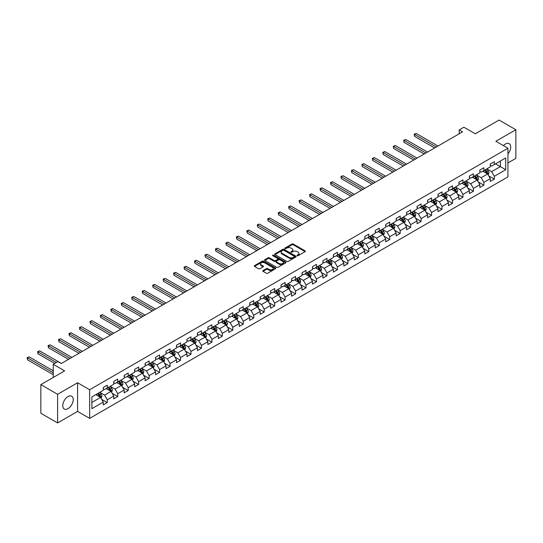 <?xml version="1.0" encoding="UTF-8"?>
<svg xmlns="http://www.w3.org/2000/svg" width="543" height="543" viewBox="0 0 543 543"><rect width="100%" height="100%" fill="white"/><g stroke="black" fill="none" stroke-linecap="round" stroke-linejoin="round"><path stroke-width="0.81" d="M297.204 255.678A0.652 0.373 0 0 0 298.127 255.678L305.118 251.64A0.93 0.536 0 0 0 305.397 251.26A0.93 0.536 0 0 0 305.118 250.88L293.274 244.038A0.93 0.536 0 0 0 291.958 244.038L284.966 248.076A0.652 0.373 0 0 0 285.889 248.613L286.792 248.09A2.98 1.717 0 0 1 291 248.09L291.991 248.66A2.98 1.717 0 0 1 292.86 249.875A2.98 1.717 0 0 1 291.991 251.09L291.089 251.613A0.652 0.373 0 0 0 292.005 252.142L292.915 251.619A2.98 1.717 0 0 1 297.123 251.619L298.114 252.19A2.98 1.717 0 0 1 298.983 253.405A2.98 1.717 0 0 1 298.114 254.626L297.204 255.142A0.652 0.373 0 0 0 297.204 255.678L297.204 255.142M67.997 408.662A7.398 4.269 120 0 0 72.83 402.146A7.398 4.269 120 0 0 71.696 396.214A7.398 4.269 120 0 0 67.997 396.58A7.398 4.269 120 0 0 63.164 403.103A7.398 4.269 120 0 0 64.298 409.028A7.398 4.269 120 0 0 67.997 408.662M507.936 153.94A7.398 4.269 120 0 0 509.158 143.651A7.398 4.269 120 0 0 505.458 144.017A7.398 4.269 120 0 0 503.442 145.646M263.063 270.563A0.93 0.536 0 0 0 262.792 270.943A0.93 0.536 0 0 0 263.063 271.324L266.389 273.244A0.93 0.536 0 0 0 267.706 273.244L275.471 268.758A0.93 0.536 0 0 0 275.742 268.378A0.93 0.536 0 0 0 275.471 267.998L263.626 261.156A0.93 0.536 0 0 0 262.31 261.156L254.538 265.642A0.93 0.536 0 0 0 254.267 266.022A0.93 0.536 0 0 0 254.538 266.403L258.556 268.724A0.93 0.536 0 0 0 259.873 268.724L263.199 266.803A0.93 0.536 0 0 0 263.47 266.423A0.93 0.536 0 0 0 263.199 266.043L261.203 264.889A2.491 1.439 0 0 1 260.477 263.878A2.491 1.439 0 0 1 262.011 262.547A2.491 1.439 0 0 1 264.726 262.86L272.525 267.36A2.491 1.439 0 0 1 273.258 268.378A2.491 1.439 0 0 1 271.717 269.708A2.491 1.439 0 0 1 269.002 269.396L267.706 268.642A0.93 0.536 0 0 0 266.389 268.642L263.063 270.563L263.063 271.324M507.936 162.948L515.85 158.38L515.85 129.729L499.085 120.057L475.281 133.795L463.885 127.218L459.188 129.926L462.541 131.861L61.291 363.518L57.938 361.584L53.248 364.292L53.248 377.46M57.606 394.299L57.606 422.943L77.588 411.411L77.588 382.761L57.606 394.299L40.84 384.62L64.644 370.876L53.248 364.292M77.588 382.761L89.656 389.731L507.936 148.239L507.936 176.882L89.656 418.375L89.656 389.731M515.85 129.729L495.868 141.268L507.936 148.239M286.86 261.427A0.93 0.536 0 0 0 288.177 261.427L295.942 256.941A0.93 0.536 0 0 0 296.213 256.561A0.93 0.536 0 0 0 295.942 256.181L284.091 249.339A0.93 0.536 0 0 0 282.774 249.339L275.009 253.825A0.93 0.536 0 0 0 274.738 254.205A0.93 0.536 0 0 0 275.009 254.586L286.86 261.427M273 255.821A0.652 0.373 0 0 1 273.658 255.909L273.658 255.135L285.706 262.093A0.93 0.536 0 0 1 285.978 262.473A0.93 0.536 0 0 1 285.706 262.853L277.941 267.332A0.93 0.536 0 0 1 276.625 267.332L264.774 260.491L268.099 258.59L268.099 257.816L264.774 259.73A0.93 0.536 0 0 0 264.502 260.111A0.93 0.536 0 0 0 264.774 260.491L264.774 259.73M268.099 258.59A0.93 0.536 0 0 1 269.416 258.59L269.416 257.816A0.93 0.536 0 0 0 268.099 257.816M269.416 257.816L274.222 260.586A0.93 0.536 0 0 0 275.539 260.586L277.744 259.316A0.93 0.536 0 0 0 278.016 258.936A0.93 0.536 0 0 0 277.744 258.556L272.742 255.665A0.652 0.373 0 0 1 273.658 255.135M57.606 422.943L40.84 413.271L40.84 384.62M101.69 399.349L107.29 402.58L107.29 399.757L113.731 396.037L113.731 398.867L117.75 396.546L117.75 393.716L124.191 390.003L124.191 392.827L128.216 390.505L128.216 387.675L134.65 383.962L134.65 386.786L138.675 384.464L138.675 381.641L145.11 377.921L145.11 380.752L149.135 378.423L149.135 375.6L155.569 371.88L155.569 374.711L159.594 372.389L159.594 369.559L166.029 365.846L166.029 368.67L170.054 366.349L170.054 363.518L176.489 359.805L176.489 362.629L180.514 360.308L180.514 357.484L186.955 353.764L186.955 356.588L190.973 354.267L190.973 351.443L197.414 347.724L197.414 350.554L201.433 348.233L201.433 345.402L207.874 341.69L207.874 344.513L211.899 342.192L211.899 339.361L218.334 335.649L218.334 338.472L222.358 336.151L222.358 333.327L228.793 329.608L228.793 332.431L232.818 330.11L232.818 327.286L239.253 323.567L239.253 326.397L243.278 324.069L243.278 321.246L249.712 317.533L249.712 320.356L253.737 318.035L253.737 315.205L260.172 311.492L260.172 314.316L264.197 311.994L264.197 309.171L270.638 305.451L270.638 308.275L274.656 305.953L274.656 303.13L281.098 299.41L281.098 302.241L285.116 299.912L285.116 297.089L291.557 293.376L291.557 296.2L295.582 293.878L295.582 291.048L302.017 287.335L302.017 290.159L306.042 287.838L306.042 285.014L312.476 281.294L312.476 284.118L316.501 281.797L316.501 278.973L322.936 275.253L322.936 278.084L326.961 275.756L326.961 272.932L333.395 269.219L333.395 272.043L337.42 269.722L337.42 266.891L343.855 263.179L343.855 266.002L347.88 263.681L347.88 260.857L354.321 257.138L354.321 259.961L358.339 257.64L358.339 254.816L364.781 251.097L364.781 253.927L368.799 251.599L368.799 248.775L375.24 245.056L375.24 247.886L379.265 245.565L379.265 242.735L385.7 239.022L385.7 241.845L389.725 239.524L389.725 236.694L396.159 232.981L396.159 235.805L400.184 233.483L400.184 230.66L406.619 226.94L406.619 229.77L410.644 227.442L410.644 224.619L417.078 220.899L417.078 223.73L421.103 221.408L421.103 218.578L427.538 214.865L427.538 217.689L431.563 215.367L431.563 212.537L438.004 208.824L438.004 211.648L442.022 209.326L442.022 206.503L448.464 202.783L448.464 205.614L452.482 203.286L452.482 200.462L458.923 196.742L458.923 199.573L462.941 197.252L462.941 194.421L469.383 190.708L469.383 193.532L473.408 191.211L473.408 188.38L479.842 184.668L479.842 187.491L483.867 185.17L483.867 182.346L490.302 178.627L490.302 181.45L494.327 179.129L494.327 176.305L505.723 169.721L505.723 157.952L500.361 161.054L500.361 166.626L505.723 169.721M107.29 402.58L103.272 404.908L103.272 402.078L91.869 408.662L91.869 396.892L103.272 390.308L103.272 387.485L107.29 385.163L107.29 387.987L113.731 384.274L113.731 381.444L117.75 379.123L117.75 381.946L124.191 378.233L124.191 375.403L128.216 373.082L128.216 375.912L134.65 372.193L134.65 369.369L138.675 367.041L138.675 369.871L145.11 366.152L145.11 363.328L149.135 361.007L149.135 363.83L155.569 360.111L155.569 357.287L159.594 354.966L159.594 357.789L166.029 354.077L166.029 351.246L170.054 348.925L170.054 351.755L176.489 348.036L176.489 345.212L180.514 342.884L180.514 345.715L186.955 341.995L186.955 339.171L190.973 336.85L190.973 339.674L197.414 335.954L197.414 333.13L201.433 330.809L201.433 333.633L207.874 329.92L207.874 327.09L211.899 324.768L211.899 327.592L218.334 323.879L218.334 321.056L222.358 318.727L222.358 321.558L228.793 317.838L228.793 315.015L232.818 312.693L232.818 315.517L239.253 311.797L239.253 308.974L243.278 306.652L243.278 309.476L249.712 305.763L249.712 302.933L253.737 300.612L253.737 303.435L260.172 299.722L260.172 296.899L264.197 294.571L264.197 297.401L270.638 293.682L270.638 290.858L274.656 288.537L274.656 291.36L281.098 287.641L281.098 284.817L285.116 282.496L285.116 285.319L291.557 281.607L291.557 278.776L295.582 276.455L295.582 279.278L302.017 275.566L302.017 272.735L306.042 270.414L306.042 273.244L312.476 269.525L312.476 266.701L316.501 264.38L316.501 267.204L322.936 263.484L322.936 260.66L326.961 258.339L326.961 261.163L333.395 257.45L333.395 254.619L337.42 252.298L337.42 255.122L343.855 251.409L343.855 248.579L347.88 246.257L347.88 249.088L354.321 245.368L354.321 242.545L358.339 240.216L358.339 243.047L364.781 239.327L364.781 236.504L368.799 234.182L368.799 237.006L375.24 233.293L375.24 230.463L379.265 228.141L379.265 230.965L385.7 227.252L385.7 224.422L389.725 222.101L389.725 224.931L396.159 221.211L396.159 218.388L400.184 216.06L400.184 218.89L406.619 215.171L406.619 212.347L410.644 210.026L410.644 212.849L417.078 209.136L417.078 206.306L421.103 203.985L421.103 206.808L427.538 203.096L427.538 200.265L431.563 197.944L431.563 200.774L438.004 197.055L438.004 194.231L442.022 191.903L442.022 194.733L448.464 191.014L448.464 188.19L452.482 185.869L452.482 188.692L458.923 184.973L458.923 182.149L462.941 179.828L462.941 182.652L469.383 178.939L469.383 176.108L473.408 173.787L473.408 176.618L479.842 172.898L479.842 170.074L483.867 167.746L483.867 170.577L490.302 166.857L490.302 164.034L494.327 161.712L494.327 164.536L505.723 157.952M106.218 388.605L111.05 391.394L104.609 395.114L99.783 392.324M103.272 388.761L104.609 389.535L107.29 387.987M104.609 395.114L107.29 399.757M111.05 391.394L113.731 396.037M116.677 382.571L121.51 385.354L115.068 389.073L110.243 386.283M113.731 382.72L115.068 383.494L117.75 381.946M115.068 389.073L117.75 393.716M121.51 385.354L124.191 390.003M127.143 376.53L131.969 379.313L125.528 383.032L120.702 380.243M124.191 376.686L125.528 377.46L128.216 375.912M125.528 383.032L128.216 387.675M131.969 379.313L134.65 383.962M137.603 370.489L142.429 373.279L135.994 376.991L131.162 374.208M134.65 370.645L135.994 371.419L138.675 369.871M135.994 376.991L138.675 381.641M142.429 373.279L145.11 377.921M148.063 364.448L152.888 367.238L146.454 370.95L141.621 368.168M145.11 364.604L146.454 365.378L149.135 363.83M146.454 370.95L149.135 375.6M152.888 367.238L155.569 371.88M158.522 358.414L163.348 361.197L156.913 364.916L152.088 362.127M155.569 358.563L156.913 359.337L159.594 357.789M156.913 364.916L159.594 369.559M163.348 361.197L166.029 365.846M168.982 352.373L173.808 355.156L167.373 358.875L162.547 356.086M166.029 352.529L167.373 353.303L170.054 351.755M167.373 358.875L170.054 363.518M173.808 355.156L176.489 359.805M179.441 346.332L184.267 349.122L177.832 352.835L173.007 350.052M176.489 346.488L177.832 347.262L180.514 345.715M177.832 352.835L180.514 357.484M184.267 349.122L186.955 353.764M189.901 340.291L194.733 343.081L188.292 346.794L183.466 344.011M186.955 340.447L188.292 341.221L190.973 339.674M188.292 346.794L190.973 351.443M194.733 343.081L197.414 347.724M200.36 334.25L205.193 337.04L198.752 340.76L193.926 337.97M197.414 334.407L198.752 335.18L201.433 333.633M198.752 340.76L201.433 345.402M205.193 337.04L207.874 341.69M210.82 328.216L215.652 330.999L209.211 334.719L204.385 331.929M207.874 328.372L209.211 329.146L211.899 327.592M209.211 334.719L211.899 339.361M215.652 330.999L218.334 335.649M221.286 322.175L226.112 324.965L219.677 328.678L214.845 325.895M218.334 322.332L219.677 323.105L222.358 321.558M219.677 328.678L222.358 333.327M226.112 324.965L228.793 329.608M231.746 316.135L236.572 318.924L230.137 322.637L225.304 319.854M228.793 316.291L230.137 317.064L232.818 315.517M230.137 322.637L232.818 327.286M236.572 318.924L239.253 323.567M242.205 310.094L247.031 312.883L240.597 316.603L235.764 313.813M239.253 310.25L240.597 311.024L243.278 309.476M240.597 316.603L243.278 321.246M247.031 312.883L249.712 317.533M252.665 304.06L257.491 306.843L251.056 310.562L246.23 307.772M249.712 304.216L251.056 304.99L253.737 303.435M251.056 310.562L253.737 315.205M257.491 306.843L260.172 311.492M263.124 298.019L267.95 300.808L261.516 304.521L256.69 301.732M260.172 298.175L261.516 298.949L264.197 297.401M261.516 304.521L264.197 309.171M267.95 300.808L270.638 305.451M273.584 291.978L278.416 294.768L271.975 298.48L267.149 295.697M270.638 292.134L271.975 292.908L274.656 291.36M271.975 298.48L274.656 303.13M278.416 294.768L281.098 299.41M284.043 285.937L288.876 288.727L282.435 292.446L277.609 289.657M281.098 286.093L282.435 286.867L285.116 285.319M282.435 292.446L285.116 297.089M288.876 288.727L291.557 293.376M294.503 279.903L299.336 282.686L292.894 286.405L288.068 283.616M291.557 280.052L292.894 280.833L295.582 279.278M292.894 286.405L295.582 291.048M299.336 282.686L302.017 287.335M304.969 273.862L309.795 276.652L303.361 280.364L298.528 277.575M302.017 274.018L303.361 274.792L306.042 273.244M303.361 280.364L306.042 285.014M309.795 276.652L312.476 281.294M315.429 267.821L320.255 270.611L313.82 274.324L308.987 271.541M312.476 267.977L313.82 268.751L316.501 267.204M313.82 274.324L316.501 278.973M320.255 270.611L322.936 275.253M325.888 261.78L330.714 264.57L324.28 268.29L319.447 265.5M322.936 261.936L324.28 262.71L326.961 261.163M324.28 268.29L326.961 272.932M330.714 264.57L333.395 269.219M336.348 255.746L341.174 258.529L334.739 262.249L329.913 259.459M333.395 255.896L334.739 256.676L337.42 255.122M334.739 262.249L337.42 266.891M341.174 258.529L343.855 263.179M346.807 249.705L351.633 252.495L345.199 256.208L340.373 253.418M343.855 249.861L345.199 250.635L347.88 249.088M345.199 256.208L347.88 260.857M351.633 252.495L354.321 257.138M357.267 243.664L362.093 246.454L355.658 250.167L350.832 247.384M354.321 243.821L355.658 244.594L358.339 243.047M355.658 250.167L358.339 254.816M362.093 246.454L364.781 251.097M367.726 237.624L372.559 240.413L366.118 244.133L361.292 241.343M364.781 237.78L366.118 238.553L368.799 237.006M366.118 244.133L368.799 248.775M372.559 240.413L375.24 245.056M378.186 231.589L383.019 234.372L376.577 238.092L371.751 235.302M375.24 231.739L376.577 232.513L379.265 230.965M376.577 238.092L379.265 242.735M383.019 234.372L385.7 239.022M388.652 225.549L393.478 228.338L387.037 232.051L382.211 229.261M385.7 225.705L387.037 226.479L389.725 224.931M387.037 232.051L389.725 236.694M393.478 228.338L396.159 232.981M399.112 219.508L403.938 222.297L397.503 226.01L392.67 223.227M396.159 219.664L397.503 220.438L400.184 218.89M397.503 226.01L400.184 230.66M403.938 222.297L406.619 226.94M409.571 213.467L414.397 216.257L407.963 219.976L403.13 217.186M406.619 213.623L407.963 214.397L410.644 212.849M407.963 219.976L410.644 224.619M414.397 216.257L417.078 220.899M420.031 207.433L424.857 210.216L418.422 213.935L413.596 211.146M417.078 207.582L418.422 208.356L421.103 206.808M418.422 213.935L421.103 218.578M424.857 210.216L427.538 214.865M430.49 201.392L435.316 204.175L428.882 207.894L424.056 205.105M427.538 201.548L428.882 202.322L431.563 200.774M428.882 207.894L431.563 212.537M435.316 204.175L438.004 208.824M440.95 195.351L445.776 198.141L439.341 201.853L434.515 199.071M438.004 195.507L439.341 196.281L442.022 194.733M439.341 201.853L442.022 206.503M445.776 198.141L448.464 202.783M451.409 189.31L456.242 192.1L449.801 195.819L444.975 193.03M448.464 189.466L449.801 190.24L452.482 188.692M449.801 195.819L452.482 200.462M456.242 192.1L458.923 196.742M461.869 183.276L466.702 186.059L460.26 189.779L455.434 186.989M458.923 183.425L460.26 184.199L462.941 182.652M460.26 189.779L462.941 194.421M466.702 186.059L469.383 190.708M472.335 177.235L477.161 180.018L470.72 183.738L465.894 180.948M469.383 177.391L470.72 178.165L473.408 176.618M470.72 183.738L473.408 188.38M477.161 180.018L479.842 184.668M482.795 171.194L487.621 173.984L481.186 177.697L476.354 174.914M479.842 171.35L481.186 172.124L483.867 170.577M481.186 177.697L483.867 182.346M487.621 173.984L490.302 178.627M495.535 163.837L500.361 166.626L491.646 171.656L486.813 168.873M490.302 165.31L491.646 166.083L494.327 164.536M491.646 171.656L494.327 176.305M77.588 411.411L89.656 418.375M459.188 129.926L459.188 133.795M91.869 402.465L100.584 397.435L95.758 394.646M100.584 397.435L103.272 402.078M488.727 175.898L494.327 179.129M478.268 181.939L483.867 185.17M467.808 187.98L473.408 191.211M457.349 194.014L462.941 197.252M446.882 200.055L452.482 203.286M436.423 206.096L442.022 209.326M425.963 212.137L431.563 215.367M415.504 218.171L421.103 221.408M405.044 224.211L410.644 227.442M394.585 230.252L400.184 233.483M384.125 236.293L389.725 239.524M373.665 242.327L379.265 245.565M363.206 248.368L368.799 251.599M352.74 254.409L358.339 257.64M342.28 260.45L347.88 263.681M331.821 266.484L337.42 269.722M321.361 272.525L326.961 275.756M310.901 278.566L316.501 281.797M300.442 284.607L306.042 287.838M289.982 290.641L295.582 293.878M279.523 296.682L285.116 299.912M269.056 302.722L274.656 305.953M258.597 308.763L264.197 311.994M248.137 314.797L253.737 318.035M237.678 320.838L243.278 324.069M227.218 326.879L232.818 330.11M216.759 332.92L222.358 336.151M206.299 338.961L211.899 342.192M195.84 344.995L201.433 348.233M185.373 351.036L190.973 354.267M174.914 357.077L180.514 360.308M164.454 363.118L170.054 366.349M153.995 369.152L159.594 372.389M143.535 375.193L149.135 378.423M133.076 381.234L138.675 384.464M122.616 387.274L128.216 390.505M112.157 393.308L117.75 396.546M297.469 255.767L298.114 255.4A2.98 1.717 0 0 0 298.983 254.178L298.983 253.405M292.86 249.875L292.86 250.649A2.98 1.717 0 0 1 291.991 251.864L291.347 252.237M305.112 251.647L293.274 244.812A0.93 0.536 0 0 0 291.958 244.812L285.224 248.701M295.942 256.181L295.942 256.941L284.091 250.113A0.93 0.536 0 0 0 282.774 250.113L275.023 254.592M294.292 256.825A0.652 0.373 0 0 0 294.292 256.296L283.894 250.289A0.652 0.373 0 0 0 282.971 250.289L282.021 250.839A2.98 1.717 0 0 0 281.145 252.061A2.98 1.717 0 0 0 282.021 253.276L289.127 257.375A2.98 1.717 0 0 0 293.342 257.375L294.292 256.825L294.292 257.599A0.652 0.373 0 0 0 294.482 257.334L294.482 256.561M281.145 252.061L281.145 252.834A2.98 1.717 0 0 0 282.021 254.049L282.021 253.276M294.292 257.599L293.342 258.149A2.98 1.717 0 0 1 289.127 258.149L282.021 254.049M269.416 258.59L274.222 261.366A0.93 0.536 0 0 0 275.539 261.366L277.744 260.09A0.93 0.536 0 0 0 278.016 259.71L278.016 258.936M273.658 255.909L285.693 262.86M279.204 263.47A2.491 1.439 0 0 0 281.919 263.776A2.491 1.439 0 0 0 283.46 262.452A2.491 1.439 0 0 0 282.727 261.434L279.978 259.846A0.93 0.536 0 0 0 278.661 259.846L276.455 261.122A0.93 0.536 0 0 0 276.183 261.502A0.93 0.536 0 0 0 276.455 261.882L279.204 263.47L279.204 264.244A2.491 1.439 0 0 0 281.919 264.556A2.491 1.439 0 0 0 283.46 263.226L283.46 262.452M276.183 261.502L276.183 262.276A0.93 0.536 0 0 0 276.455 262.656L276.455 261.882M279.204 264.244L276.455 262.656M273.258 268.378L273.258 269.152A2.491 1.439 0 0 1 271.717 270.482A2.491 1.439 0 0 1 269.002 270.17L267.706 269.416A0.93 0.536 0 0 0 266.389 269.416L263.077 271.33M260.477 263.878L260.477 264.651A2.491 1.439 0 0 0 261.203 265.67L261.203 264.889M263.199 266.043L263.199 266.803L261.203 265.67M275.471 267.998L275.471 268.758L263.626 261.936A0.93 0.536 0 0 0 262.31 261.936L254.552 266.409M488.15 174.9L488.951 172.891A2.511 1.453 -120 0 0 488.143 170.753L486.759 168.9M484.349 172.09L483.413 170.841M437.997 146.033L416.23 133.463L414.553 134.426L414.553 136.368L434.651 147.968M484.682 170.102L486.066 171.948A2.511 1.453 60 0 1 486.786 173.461L487.594 173A2.511 1.453 -120 0 0 486.874 171.486L485.49 169.64M484.858 170L486.392 172.05A1.283 0.74 60 0 1 486.623 172.443L487.594 173M414.553 136.368L414.18 134.216L436.321 146.997M414.18 134.216L416.23 133.463M477.691 180.941L478.485 178.932A2.511 1.453 -120 0 0 477.684 176.787L476.299 174.941M473.89 178.131L472.946 176.875M427.538 152.067L405.77 139.503L404.094 140.467L404.094 142.402L424.185 154.008M474.222 176.142L475.607 177.989A2.511 1.453 60 0 1 476.326 179.502L477.134 179.034A2.511 1.453 -120 0 0 476.415 177.527L475.03 175.681M474.399 176.041L475.933 178.09A1.283 0.74 60 0 1 476.163 178.477L477.134 179.034M404.094 142.402L403.72 140.257L425.861 153.038M403.72 140.257L405.77 139.503M467.231 186.975L468.025 184.966A2.511 1.453 -120 0 0 467.224 182.828L465.84 180.982M463.43 184.172L462.487 182.916M417.078 158.108L395.311 145.538L393.634 146.508L393.634 148.443L413.725 160.042M463.763 182.183L465.147 184.029A2.511 1.453 60 0 1 465.867 185.543L466.668 185.075A2.511 1.453 -120 0 0 465.948 183.561L464.57 181.715M463.939 182.081L465.473 184.131A1.283 0.74 60 0 1 465.704 184.518L466.668 185.075M393.634 148.443L393.261 146.298L415.402 159.079M393.261 146.298L395.311 145.538M456.772 193.016L457.566 191.007A2.511 1.453 -120 0 0 456.765 188.869L455.38 187.023M452.971 190.213L452.027 188.957M406.619 164.149L384.844 151.578L383.168 152.549L383.168 154.483L403.266 166.083M453.303 188.217L454.688 190.07A2.511 1.453 60 0 1 455.407 191.577L456.208 191.116A2.511 1.453 -120 0 0 455.489 189.602L454.104 187.756M453.48 188.122L455.014 190.172A1.283 0.74 60 0 1 455.244 190.559L456.208 191.116M383.168 154.483L382.801 152.332L404.942 165.12M382.801 152.332L384.844 151.578M446.312 199.057L447.106 197.048A2.511 1.453 -120 0 0 446.305 194.91L444.921 193.057M442.511 196.247L441.568 194.998M396.159 170.19L374.385 157.619L372.708 158.583L372.708 160.524L392.806 172.124M442.844 194.258L444.228 196.104A2.511 1.453 60 0 1 444.948 197.618L445.749 197.157A2.511 1.453 -120 0 0 445.029 195.643L443.645 193.797M443.02 194.156L444.554 196.206A1.283 0.74 60 0 1 444.785 196.6L445.749 197.157M372.708 160.524L372.342 158.373L394.483 171.154M372.342 158.373L374.385 157.619M435.846 205.098L436.647 203.089A2.511 1.453 -120 0 0 435.846 200.944L434.461 199.098M432.045 202.288L431.108 201.032M385.7 176.224L363.925 163.66L362.249 164.624L362.249 166.558L382.347 178.165M432.384 200.299L433.769 202.145A2.511 1.453 60 0 1 434.481 203.659L435.289 203.191A2.511 1.453 -120 0 0 434.57 201.684L433.185 199.838M432.554 200.197L434.095 202.247A1.283 0.74 60 0 1 434.325 202.634L435.289 203.191M362.249 166.558L361.882 164.414L384.023 177.194M361.882 164.414L363.925 163.66M425.386 211.132L426.187 209.123A2.511 1.453 -120 0 0 425.386 206.985L424.002 205.139M421.585 208.329L420.649 207.073M375.24 182.265L353.466 169.694L351.789 170.665L351.789 172.599L371.887 184.199M421.918 206.34L423.302 208.186A2.511 1.453 60 0 1 424.022 209.7L424.83 209.231A2.511 1.453 -120 0 0 424.11 207.718L422.725 205.872M422.094 206.238L423.628 208.288A1.283 0.74 60 0 1 423.866 208.675L424.83 209.231M351.789 172.599L351.423 170.454L373.564 183.235M351.423 170.454L353.466 169.694M414.927 217.173L415.728 215.164A2.511 1.453 -120 0 0 414.927 213.026L413.542 211.179M411.126 214.37L410.189 213.114M364.781 188.306L343.006 175.735L341.33 176.706L341.33 178.64L361.428 190.24M411.458 212.381L412.843 214.227A2.511 1.453 60 0 1 413.562 215.734L414.37 215.272A2.511 1.453 -120 0 0 413.651 213.759L412.266 211.913M411.635 212.279L413.169 214.329A1.283 0.74 60 0 1 413.406 214.716L414.37 215.272M341.33 178.64L340.963 176.489L363.104 189.276M340.963 176.489L343.006 175.735M404.467 223.214L405.268 221.205A2.511 1.453 -120 0 0 404.46 219.067L403.076 217.214M400.666 220.41L399.729 219.155M354.314 194.346L332.547 181.776L330.87 182.74L330.87 184.681L350.968 196.281M400.999 218.415L402.383 220.261A2.511 1.453 60 0 1 403.103 221.775L403.911 221.313A2.511 1.453 -120 0 0 403.191 219.8L401.806 217.953M401.175 218.313L402.709 220.363A1.283 0.74 60 0 1 402.947 220.757L403.911 221.313M330.87 184.681L330.504 182.529L352.645 195.31M330.504 182.529L332.547 181.776M394.008 229.255L394.802 227.245A2.511 1.453 -120 0 0 394.001 225.101L392.616 223.254M390.207 226.445L389.263 225.189M343.855 200.387L322.087 187.817L320.411 188.781L320.411 190.715L340.502 202.322M390.539 224.456L391.924 226.302A2.511 1.453 60 0 1 392.643 227.816L393.451 227.347A2.511 1.453 -120 0 0 392.732 225.84L391.347 223.994M390.716 224.354L392.25 226.404A1.283 0.74 60 0 1 392.48 226.791L393.451 227.347M320.411 190.715L320.037 188.57L342.178 201.351M320.037 188.57L322.087 187.817M383.548 235.289L384.342 233.28A2.511 1.453 -120 0 0 383.541 231.142L382.157 229.295M379.747 232.485L378.804 231.23M333.395 206.421L311.628 193.851L309.951 194.822L309.951 196.756L330.042 208.356M380.08 230.497L381.464 232.343A2.511 1.453 60 0 1 382.184 233.857L382.985 233.388A2.511 1.453 -120 0 0 382.265 231.881L380.887 230.028M380.256 230.395L381.79 232.445A1.283 0.74 60 0 1 382.021 232.832L382.985 233.388M309.951 196.756L309.578 194.611L331.719 207.392M309.578 194.611L311.628 193.851M373.089 241.33L373.883 239.32A2.511 1.453 -120 0 0 373.082 237.182L371.697 235.336M369.288 238.526L368.344 237.271M322.936 212.462L301.161 199.892L299.485 200.862L299.485 202.797L319.583 214.397M369.62 236.538L371.005 238.384A2.511 1.453 60 0 1 371.724 239.891L372.525 239.429A2.511 1.453 -120 0 0 371.806 237.915L370.421 236.069M369.797 236.436L371.331 238.486A1.283 0.74 60 0 1 371.561 238.872L372.525 239.429M299.485 202.797L299.118 200.645L321.259 213.433M299.118 200.645L301.161 199.892M362.629 247.37L363.423 245.361A2.511 1.453 -120 0 0 362.622 243.223L361.238 241.37M358.828 244.567L357.885 243.312M312.476 218.503L290.702 205.933L289.025 206.897L289.025 208.838L309.123 220.438M359.161 242.572L360.545 244.418A2.511 1.453 60 0 1 361.265 245.931L362.066 245.47A2.511 1.453 -120 0 0 361.346 243.956L359.961 242.11M359.337 242.47L360.871 244.52A1.283 0.74 60 0 1 361.102 244.913L362.066 245.47M289.025 208.838L288.659 206.686L310.8 219.467M288.659 206.686L290.702 205.933M352.163 253.411L352.964 251.402A2.511 1.453 -120 0 0 352.163 249.257L350.778 247.411M348.362 250.601L347.425 249.346M302.017 224.544L280.242 211.974L278.566 212.937L278.566 214.872L298.664 226.479M348.701 248.613L350.086 250.459A2.511 1.453 60 0 1 350.805 251.972L351.606 251.504A2.511 1.453 -120 0 0 350.887 249.997L349.502 248.151M348.871 248.511L350.411 250.561A1.283 0.74 60 0 1 350.642 250.947L351.606 251.504M278.566 214.872L278.199 212.727L300.34 225.508M278.199 212.727L280.242 211.974M341.703 259.445L342.504 257.436A2.511 1.453 -120 0 0 341.703 255.298L340.318 253.452M337.902 256.642L336.965 255.386M291.557 230.578L269.783 218.008L268.106 218.978L268.106 220.913L288.204 232.513M338.241 254.653L339.619 256.5A2.511 1.453 60 0 1 340.339 258.013L341.147 257.545A2.511 1.453 -120 0 0 340.427 256.038L339.042 254.185M338.411 254.552L339.952 256.601A1.283 0.74 60 0 1 340.183 256.988L341.147 257.545M268.106 220.913L267.74 218.768L289.881 231.549M267.74 218.768L269.783 218.008M331.244 265.486L332.044 263.477A2.511 1.453 -120 0 0 331.244 261.339L329.859 259.493M327.443 262.683L326.506 261.427M281.098 236.619L259.323 224.049L257.647 225.019L257.647 226.954L277.744 238.553M327.775 260.694L329.16 262.541A2.511 1.453 60 0 1 329.879 264.047L330.687 263.586A2.511 1.453 -120 0 0 329.968 262.072L328.583 260.226M327.952 260.592L329.486 262.642A1.283 0.74 60 0 1 329.723 263.029L330.687 263.586M257.647 226.954L257.28 224.802L279.421 237.59M257.28 224.802L259.323 224.049M320.784 271.527L321.585 269.518A2.511 1.453 -120 0 0 320.777 267.38L319.399 265.534M316.983 268.724L316.046 267.468M270.638 242.66L248.864 230.089L247.187 231.053L247.187 232.995L267.285 244.594M317.316 266.728L318.7 268.581A2.511 1.453 60 0 1 319.42 270.088L320.227 269.627A2.511 1.453 -120 0 0 319.508 268.113L318.123 266.267M317.492 266.627L319.026 268.676A1.283 0.74 60 0 1 319.264 269.07L320.227 269.627M247.187 232.995L246.821 230.843L268.961 243.624M246.821 230.843L248.864 230.089M310.325 277.568L311.119 275.559A2.511 1.453 -120 0 0 310.318 273.414L308.933 271.568M306.524 274.758L305.58 273.502M260.172 248.701L238.404 236.13L236.728 237.094L236.728 239.029L256.819 250.635M306.856 272.769L308.241 274.615A2.511 1.453 60 0 1 308.96 276.129L309.768 275.668A2.511 1.453 -120 0 0 309.048 274.154L307.664 272.308M307.033 272.667L308.567 274.717A1.283 0.74 60 0 1 308.797 275.104L309.768 275.668M236.728 239.029L236.354 236.884L258.495 249.665M236.354 236.884L238.404 236.13M299.865 283.609L300.659 281.593A2.511 1.453 -120 0 0 299.858 279.455L298.474 277.609M296.064 280.799L295.12 279.543M249.712 254.735L227.945 242.164L226.268 243.135L226.268 245.069L246.359 256.676M296.397 278.81L297.781 280.656A2.511 1.453 60 0 1 298.501 282.17L299.302 281.702A2.511 1.453 -120 0 0 298.582 280.195L297.204 278.342M296.573 278.708L298.107 280.758A1.283 0.74 60 0 1 298.338 281.145L299.302 281.702M226.268 245.069L225.895 242.925L248.036 255.705M225.895 242.925L227.945 242.164M289.405 289.643L290.2 287.634A2.511 1.453 -120 0 0 289.399 285.496L288.014 283.65M285.604 286.84L284.661 285.584M239.253 260.776L217.478 248.205L215.809 249.176L215.809 251.11L235.9 262.71M285.937 284.851L287.322 286.697A2.511 1.453 60 0 1 288.041 288.204L288.842 287.742A2.511 1.453 -120 0 0 288.123 286.229L286.738 284.383M286.113 284.749L287.647 286.799A1.283 0.74 60 0 1 287.878 287.186L288.842 287.742M215.809 251.11L215.435 248.959L237.576 261.746M215.435 248.959L217.478 248.205M278.946 295.684L279.74 293.675A2.511 1.453 -120 0 0 278.939 291.537L277.554 289.69M275.145 292.881L274.201 291.625M228.793 266.817L207.019 254.246L205.342 255.217L205.342 257.151L225.44 268.751M275.477 290.885L276.862 292.738A2.511 1.453 60 0 1 277.582 294.245L278.383 293.783A2.511 1.453 -120 0 0 277.663 292.27L276.278 290.424M275.654 290.783L277.188 292.833A1.283 0.74 60 0 1 277.419 293.227L278.383 293.783M205.342 257.151L204.976 255L227.117 267.78M204.976 255L207.019 254.246M268.48 301.725L269.28 299.716A2.511 1.453 -120 0 0 268.48 297.571L267.095 295.725M264.679 298.915L263.742 297.659M218.334 272.857L196.559 260.287L194.883 261.251L194.883 263.185L214.98 274.792M265.018 296.926L266.403 298.772A2.511 1.453 60 0 1 267.122 300.286L267.923 299.824A2.511 1.453 -120 0 0 267.204 298.311L265.819 296.464M265.188 296.824L266.728 298.874A1.283 0.74 60 0 1 266.959 299.261L267.923 299.824M194.883 263.185L194.516 261.04L216.657 273.821M194.516 261.04L196.559 260.287M258.02 307.766L258.821 305.757A2.511 1.453 -120 0 0 258.02 303.612L256.635 301.765M254.219 304.956L253.282 303.7M207.874 278.892L186.1 266.321L184.423 267.292L184.423 269.226L204.521 280.833M254.558 302.967L255.936 304.813A2.511 1.453 60 0 1 256.656 306.327L257.463 305.858A2.511 1.453 -120 0 0 256.744 304.351L255.359 302.499M254.728 302.865L256.269 304.915A1.283 0.74 60 0 1 256.5 305.302L257.463 305.858M184.423 269.226L184.057 267.081L206.197 279.862M184.057 267.081L186.1 266.321M247.56 313.8L248.361 311.791A2.511 1.453 -120 0 0 247.56 309.653L246.176 307.806M243.759 310.996L242.823 309.741M197.414 284.932L175.64 272.362L173.964 273.333L173.964 275.267L194.061 286.867M244.092 309.008L245.477 310.854A2.511 1.453 60 0 1 246.196 312.361L247.004 311.899A2.511 1.453 -120 0 0 246.284 310.386L244.9 308.539M244.269 308.906L245.803 310.956A1.283 0.74 60 0 1 246.04 311.343L247.004 311.899M173.964 275.267L173.597 273.115L195.738 285.903M173.597 273.115L175.64 272.362M237.101 319.841L237.902 317.831A2.511 1.453 -120 0 0 237.094 315.693L235.716 313.847M233.3 317.037L232.363 315.782M186.955 290.973L165.181 278.403L163.504 279.373L163.504 281.308L183.602 292.908M233.633 315.042L235.017 316.895A2.511 1.453 60 0 1 235.737 318.402L236.544 317.94A2.511 1.453 -120 0 0 235.825 316.426L234.44 314.58M233.809 314.94L235.343 316.99A1.283 0.74 60 0 1 235.581 317.384L236.544 317.94M163.504 281.308L163.138 279.156L185.278 291.937M163.138 279.156L165.181 278.403M226.641 325.881L227.436 323.872A2.511 1.453 -120 0 0 226.635 321.734L225.25 319.881M222.84 323.071L221.897 321.823M176.489 297.014L154.721 284.444L153.045 285.408L153.045 287.342L173.136 298.949M223.173 321.083L224.558 322.929A2.511 1.453 60 0 1 225.277 324.442L226.085 323.981A2.511 1.453 -120 0 0 225.365 322.467L223.981 320.621M223.349 320.981L224.883 323.031A1.283 0.74 60 0 1 225.114 323.424L226.085 323.981M153.045 287.342L152.671 285.197L174.812 297.978M152.671 285.197L154.721 284.444M216.182 331.922L216.976 329.913A2.511 1.453 -120 0 0 216.175 327.768L214.79 325.922M212.381 329.112L211.437 327.857M166.029 303.048L144.262 290.478L142.585 291.448L142.585 293.383L162.676 304.99M212.713 327.124L214.098 328.97A2.511 1.453 60 0 1 214.818 330.483L215.619 330.015A2.511 1.453 -120 0 0 214.906 328.508L213.521 326.655M212.89 327.022L214.424 329.072A1.283 0.74 60 0 1 214.655 329.458L215.619 330.015M142.585 293.383L142.212 291.238L164.353 304.019M142.212 291.238L144.262 290.478M205.722 337.956L206.516 335.947A2.511 1.453 -120 0 0 205.716 333.809L204.331 331.963M201.921 335.153L200.978 333.897M155.569 309.089L133.802 296.519L132.125 297.489L132.125 299.424L152.216 311.024M202.254 333.164L203.639 335.011A2.511 1.453 60 0 1 204.358 336.524L205.159 336.056A2.511 1.453 -120 0 0 204.439 334.542L203.055 332.696M202.43 333.063L203.964 335.112A1.283 0.74 60 0 1 204.195 335.499L205.159 336.056M132.125 299.424L131.752 297.272L153.893 310.06M131.752 297.272L133.802 296.519M195.263 343.997L196.057 341.988A2.511 1.453 -120 0 0 195.256 339.85L193.871 338.004M191.462 341.194L190.518 339.938M145.11 315.13L123.336 302.56L121.659 303.53L121.659 305.465L141.757 317.064M191.794 339.199L193.179 341.052A2.511 1.453 60 0 1 193.899 342.558L194.699 342.097A2.511 1.453 -120 0 0 193.98 340.583L192.595 338.737M191.971 339.103L193.505 341.147A1.283 0.74 60 0 1 193.736 341.54L194.699 342.097M121.659 305.465L121.293 303.313L143.433 316.101M121.293 303.313L123.336 302.56M184.796 350.038L185.597 348.029A2.511 1.453 -120 0 0 184.796 345.891L183.412 344.038M181.002 347.228L180.059 345.979M134.65 321.171L112.876 308.6L111.2 309.564L111.2 311.506L131.297 323.105M181.335 345.239L182.719 347.086A2.511 1.453 60 0 1 183.439 348.599L184.24 348.138A2.511 1.453 -120 0 0 183.52 346.624L182.136 344.778M181.505 345.138L183.045 347.187A1.283 0.74 60 0 1 183.276 347.581L184.24 348.138M111.2 311.506L110.833 309.354L132.974 322.135M110.833 309.354L112.876 308.6M174.337 356.079L175.138 354.07A2.511 1.453 -120 0 0 174.337 351.925L172.952 350.079M170.536 353.269L169.599 352.013M124.191 327.205L102.417 314.641L100.74 315.605L100.74 317.54L120.838 329.146M170.875 351.28L172.253 353.126A2.511 1.453 60 0 1 172.973 354.64L173.78 354.172A2.511 1.453 -120 0 0 173.061 352.665L171.676 350.812M171.045 351.178L172.586 353.228A1.283 0.74 60 0 1 172.817 353.615L173.78 354.172M100.74 317.54L100.374 315.395L122.514 328.176M100.374 315.395L102.417 314.641M163.877 362.113L164.678 360.104A2.511 1.453 -120 0 0 163.877 357.966L162.493 356.12M160.076 359.31L159.14 358.054M113.731 333.246L91.957 320.675L90.281 321.646L90.281 323.58L110.378 335.18M160.409 357.321L161.794 359.167A2.511 1.453 60 0 1 162.513 360.681L163.321 360.213A2.511 1.453 -120 0 0 162.601 358.699L161.217 356.853M160.585 357.219L162.119 359.269A1.283 0.74 60 0 1 162.357 359.656L163.321 360.213M90.281 323.58L89.914 321.429L112.055 334.216M89.914 321.429L91.957 320.675M153.418 368.154L154.219 366.145A2.511 1.453 -120 0 0 153.411 364.007L152.033 362.161M149.617 365.351L148.68 364.095M103.272 339.287L81.498 326.716L79.821 327.687L79.821 329.621L99.919 341.221M149.949 363.355L151.334 365.208A2.511 1.453 60 0 1 152.054 366.715L152.861 366.253A2.511 1.453 -120 0 0 152.142 364.74L150.757 362.894M150.126 363.26L151.66 365.31A1.283 0.74 60 0 1 151.897 365.697L152.861 366.253M79.821 329.621L79.454 327.47L101.595 340.257M79.454 327.47L81.498 326.716M142.958 374.195L143.759 372.186A2.511 1.453 -120 0 0 142.952 370.048L141.567 368.195M139.157 371.385L138.221 370.136M92.805 345.328L71.038 332.757L69.361 333.721L69.361 335.662L89.459 347.262M139.49 369.396L140.875 371.242A2.511 1.453 60 0 1 141.594 372.756L142.402 372.294A2.511 1.453 -120 0 0 141.682 370.781L140.298 368.935M139.666 369.294L141.2 371.344A1.283 0.74 60 0 1 141.431 371.738L142.402 372.294M69.361 335.662L68.988 333.511L91.129 346.291M68.988 333.511L71.038 332.757M132.499 380.236L133.293 378.227A2.511 1.453 -120 0 0 132.492 376.082L131.107 374.236M128.698 377.426L127.754 376.17M82.346 351.362L60.578 338.798L58.902 339.762L58.902 341.696L78.993 353.303M129.03 375.437L130.415 377.283A2.511 1.453 60 0 1 131.134 378.797L131.942 378.328A2.511 1.453 -120 0 0 131.223 376.822L129.838 374.975M129.207 375.335L130.741 377.385A1.283 0.74 60 0 1 130.972 377.772L131.942 378.328M58.902 341.696L58.529 339.551L80.669 352.332M58.529 339.551L60.578 338.798M122.039 386.27L122.833 384.261A2.511 1.453 -120 0 0 122.032 382.123L120.648 380.276M118.238 383.467L117.295 382.211M71.886 357.403L50.119 344.832L48.442 345.803L48.442 347.737L68.533 359.337M118.571 381.478L119.955 383.324A2.511 1.453 60 0 1 120.675 384.838L121.476 384.369A2.511 1.453 -120 0 0 120.756 382.856L119.379 381.01M118.747 381.376L120.281 383.426A1.283 0.74 60 0 1 120.512 383.813L121.476 384.369M48.442 347.737L48.069 345.592L70.21 358.373M48.069 345.592L50.119 344.832M111.58 392.311L112.374 390.302A2.511 1.453 -120 0 0 111.573 388.164L110.188 386.317M107.779 389.507L106.835 388.252M61.427 363.443L39.653 350.873L37.976 351.844L37.976 353.778L54.721 363.443M108.111 387.512L109.496 389.365A2.511 1.453 60 0 1 110.215 390.872L111.016 390.41A2.511 1.453 -120 0 0 110.297 388.897L108.912 387.05M108.288 387.417L109.822 389.467A1.283 0.74 60 0 1 110.053 389.854L111.016 390.41M37.976 353.778L37.61 351.626L56.397 362.473M37.61 351.626L39.653 350.873M101.12 398.352L101.914 396.342A2.511 1.453 -120 0 0 101.113 394.204L99.729 392.351M97.319 395.548L96.376 394.293M53.248 370.801L29.193 356.914L27.517 357.878L27.517 359.819L53.248 374.67M97.652 393.553L99.036 395.399A2.511 1.453 60 0 1 99.756 396.913L100.557 396.451A2.511 1.453 -120 0 0 99.837 394.937L98.453 393.091M97.828 393.451L99.362 395.501A1.283 0.74 60 0 1 99.593 395.895L100.557 396.451M27.517 359.819L27.15 357.667L53.248 372.736M27.15 357.667L29.193 356.914M298.114 255.4L298.114 254.626M291.089 252.142L291.089 251.613M291.991 251.864L291.991 251.09M284.966 248.613L284.966 248.076M291.958 244.812L291.958 244.038M293.274 244.812L293.274 244.038M305.118 251.64L305.118 250.88M275.009 254.586L275.009 253.825M282.774 250.113L282.774 249.339M284.091 250.113L284.091 249.339M289.127 258.149L289.127 257.375M293.342 258.149L293.342 257.375M274.222 261.366L274.222 260.586M275.539 261.366L275.539 260.586M277.744 260.09L277.744 259.316M285.706 262.853L285.706 262.093M266.389 269.416L266.389 268.642M267.706 269.416L267.706 268.642M269.002 270.17L269.002 269.396M254.538 266.403L254.538 265.642M262.31 261.936L262.31 261.156M263.626 261.936L263.626 261.156M487.37 173.841L488.931 172.939M486.874 171.486L488.143 170.753M485.082 172.518L486.066 171.948M476.91 179.876L478.471 178.98M476.415 177.527L477.684 176.787M474.623 178.559L475.607 177.989M466.451 185.916L468.012 185.02M465.948 183.561L467.224 182.828M464.163 184.593L465.147 184.029M455.991 191.957L457.552 191.055M455.489 189.602L456.765 188.869M453.704 190.634L454.688 190.07M445.531 197.998L447.093 197.095M445.029 195.643L446.305 194.91M443.244 196.675L444.228 196.104M435.072 204.032L436.626 203.136M434.57 201.684L435.846 200.944M432.785 202.715L433.769 202.145M424.612 210.073L426.167 209.177M424.11 207.718L425.386 206.985M422.325 208.756L423.302 208.186M414.153 216.114L415.707 215.211M413.651 213.759L414.927 213.026M411.859 214.79L412.843 214.227M403.687 222.155L405.248 221.252M403.191 219.8L404.46 219.067M401.399 220.831L402.383 220.261M393.227 228.189L394.788 227.293M392.732 225.84L394.001 225.101M390.94 226.872L391.924 226.302M382.767 234.23L384.329 233.334M382.265 231.881L383.541 231.142M380.48 232.913L381.464 232.343M372.308 240.271L373.869 239.368M371.806 237.915L373.082 237.182M370.021 238.947L371.005 238.384M361.848 246.312L363.41 245.409M361.346 243.956L362.622 243.223M359.561 244.988L360.545 244.418M351.389 252.346L352.95 251.45M350.887 249.997L352.163 249.257M349.101 251.029L350.086 250.459M340.929 258.387L342.484 257.491M340.427 256.038L341.703 255.298M338.642 257.07L339.619 256.5M330.47 264.427L332.024 263.525M329.968 262.072L331.244 261.339M328.176 263.104L329.16 262.541M320.003 270.468L321.565 269.566M319.508 268.113L320.777 267.38M317.716 269.145L318.7 268.581M309.544 276.502L311.105 275.606M309.048 274.154L310.318 273.414M307.257 275.186L308.241 274.615M299.084 282.543L300.646 281.647M298.582 280.195L299.858 279.455M296.797 281.226L297.781 280.656M288.625 288.584L290.186 287.681M288.123 286.229L289.399 285.496M286.337 287.261L287.322 286.697M278.165 294.625L279.726 293.722M277.663 292.27L278.939 291.537M275.878 293.301L276.862 292.738M267.706 300.666L269.267 299.763M267.204 298.311L268.48 297.571M265.418 299.342L266.403 298.772M257.246 306.7L258.801 305.804M256.744 304.351L258.02 303.612M254.959 305.383L255.936 304.813M246.787 312.741L248.341 311.838M246.284 310.386L247.56 309.653M244.499 311.417L245.477 310.854M236.32 318.782L237.882 317.879M235.825 316.426L237.094 315.693M234.033 317.458L235.017 316.895M225.861 324.823L227.422 323.92M225.365 322.467L226.635 321.734M223.573 323.499L224.558 322.929M215.401 330.857L216.962 329.961M214.906 328.508L216.175 327.768M213.114 329.54L214.098 328.97M204.942 336.898L206.503 335.995M204.439 334.542L205.716 333.809M202.654 335.574L203.639 335.011M194.482 342.938L196.043 342.036M193.98 340.583L195.256 339.85M192.195 341.615L193.179 341.052M184.023 348.979L185.584 348.077M183.52 346.624L184.796 345.891M181.735 347.656L182.719 347.086M173.563 355.013L175.117 354.117M173.061 352.665L174.337 351.925M171.276 353.697L172.253 353.126M163.104 361.054L164.658 360.152M162.601 358.699L163.877 357.966M160.816 359.731L161.794 359.167M152.644 367.095L154.198 366.192M152.142 364.74L153.411 364.007M150.35 365.772L151.334 365.208M142.178 373.136L143.739 372.233M141.682 370.781L142.952 370.048M139.89 371.812L140.875 371.242M131.718 379.17L133.279 378.274M131.223 376.822L132.492 376.082M129.431 377.853L130.415 377.283M121.259 385.211L122.82 384.315M120.756 382.856L122.032 382.123M118.971 383.894L119.955 383.324M110.799 391.252L112.36 390.349M110.297 388.897L111.573 388.164M108.512 389.928L109.496 389.365M100.34 397.293L101.901 396.39M99.837 394.937L101.113 394.204M98.052 395.969L99.036 395.399"/></g></svg>

